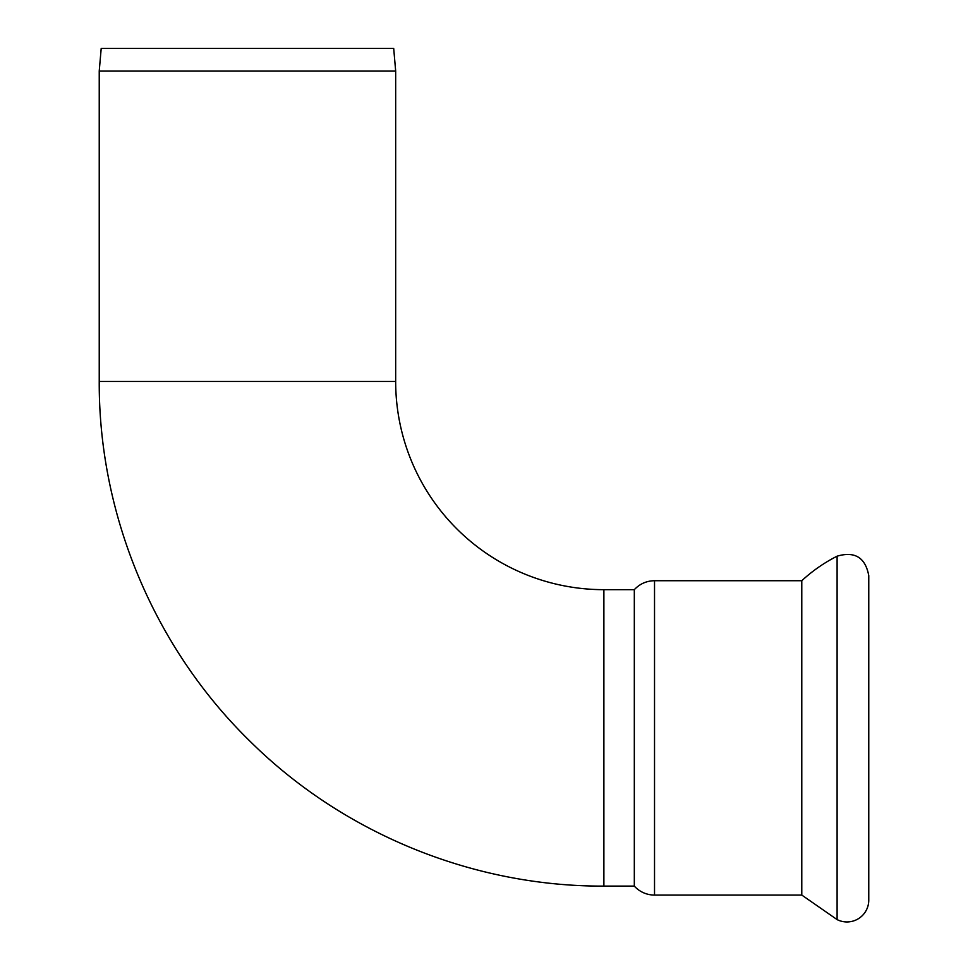 <?xml version="1.0" encoding="UTF-8"?>
<svg xmlns="http://www.w3.org/2000/svg" width="968" height="968" viewBox="0 0 968 968"><rect width="100%" height="100%" fill="white"/><g stroke="black" fill="none" stroke-linecap="round" stroke-linejoin="round"><path stroke-width="1.45" d="M395.67 381.465L99.232 381.465L99.232 71.003L395.67 71.003L395.67 381.465A208.205 208.205 0 0 0 603.887 589.669L634.318 589.669L634.318 886.107A27.273 27.273 0 0 0 654.525 895.073L654.525 580.715L801.782 580.715L801.782 895.073L837.102 919.6L837.102 556.176C854.829 551.022 865.38 557.507 868.768 575.645L868.768 900.131A21.816 21.816 0 0 1 837.102 919.6M801.782 580.715A155.812 155.812 0 0 1 837.102 556.176M99.232 71.003L101.204 48.4L393.698 48.4L395.67 71.003M868.768 584.999L868.768 737.894M603.887 589.669L603.887 886.107C472.904 886.627 342.829 833.339 249.853 741.089C154.227 647.737 98.675 515.097 99.232 381.465M603.887 886.107L634.318 886.107M654.525 580.715C646.527 580.848 639.788 583.837 634.318 589.669M654.525 895.073L801.782 895.073"/></g></svg>
